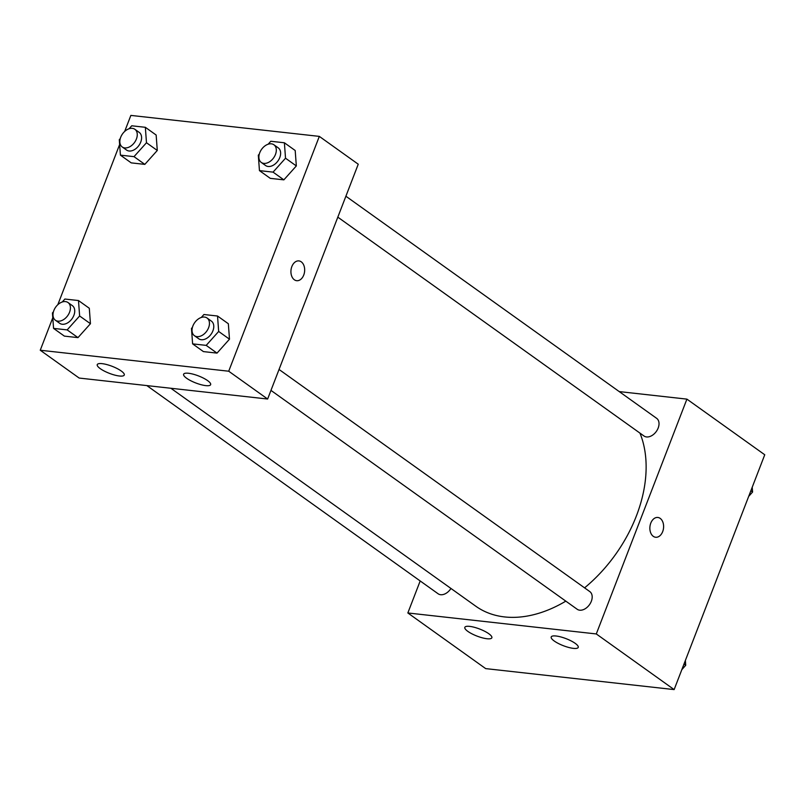 <?xml version="1.0" encoding="UTF-8"?>
<svg xmlns="http://www.w3.org/2000/svg" width="805" height="805" viewBox="0 0 805 805"><rect width="100%" height="100%" fill="white"/><g stroke="black" fill="none" stroke-linecap="round" stroke-linejoin="round"><path stroke-width="1.21" d="M619.236 391.592L686.907 399.129L764.75 454.765L674.137 689.593L485.677 668.613L407.843 612.967L420.19 580.958M655.632 537.257A9.962 6.832 96.4 0 0 663.209 529.901A9.962 6.832 96.4 0 0 660.191 518.39A9.962 6.832 -83.6 0 1 663.219 529.901A9.962 6.832 -83.6 0 1 655.632 537.257A9.962 6.832 -83.6 0 1 649.947 526.601A9.962 6.832 -83.6 0 1 657.836 517.464A9.962 6.832 -83.6 0 1 660.201 518.39A9.962 6.832 96.4 0 0 657.836 517.464M686.907 399.129L596.294 633.948L674.137 689.593M556.064 636A14.48 3.773 21.1 0 1 571.107 640.901A14.48 3.773 21.1 0 1 578.231 647.391A14.48 3.773 21.1 0 1 563.359 645.701A14.48 3.773 21.1 0 1 551.204 636.966A14.48 3.773 21.1 0 1 556.064 636M469.687 626.381A14.48 3.773 21.1 0 1 484.731 631.291A14.48 3.773 21.1 0 1 491.855 637.781A14.48 3.773 21.1 0 1 476.983 636.081A14.48 3.773 21.1 0 1 464.827 627.347A14.48 3.773 21.1 0 1 469.687 626.381M596.294 633.948L407.843 612.967M270.963 390.395L577.155 609.244A10.868 7.376 -54.4 0 0 589.471 604.706A10.868 7.376 -54.4 0 0 589.783 591.574L279.043 369.465M146.842 385.585L438.111 593.768A10.868 7.376 -54.4 0 0 450.951 588.455M337.808 217.149L644 435.998A10.868 7.376 -54.4 0 0 656.317 431.45A10.868 7.376 -54.4 0 0 656.639 418.328L345.888 196.219M170.871 388.262L475.785 606.205A123.105 83.599 -54.4 0 0 565.814 601.144M584.581 587.851A123.105 83.599 -54.4 0 0 639.945 433.1M79.172 378.058L267.632 399.028L228.711 371.216L40.25 350.235L79.172 378.058M124.684 131.426L130.863 115.407L319.323 136.387L358.245 164.21L267.632 399.028M207.599 380.604A14.48 3.773 21.1 0 1 210.638 384.659A14.48 3.773 21.1 0 1 195.766 382.959A14.48 3.773 21.1 0 1 183.62 374.224A14.48 3.773 21.1 0 1 188.481 373.258A14.48 3.773 21.1 0 1 207.599 380.604M100.283 368.66A14.48 3.773 21.1 0 1 97.244 364.615A14.48 3.773 21.1 0 1 102.104 363.649A14.48 3.773 21.1 0 1 117.148 368.549A14.48 3.773 21.1 0 1 124.262 375.039A14.48 3.773 21.1 0 1 114.702 375.08A14.48 3.773 21.1 0 1 100.283 368.66M157.287 150.465L156.15 135.029L157.287 150.465L144.83 164.381L157.287 150.465L146.48 142.737L134.012 156.653L120.418 155.144L119.281 139.708L120.257 138.621M131.225 162.872L144.83 164.381L131.225 162.872L120.418 155.144M296.331 165.941L295.194 150.505L296.331 165.941L283.863 179.857L296.331 165.941L285.523 158.213L273.056 172.129L259.452 170.62L258.314 155.184L259.301 154.097M270.269 178.348L283.863 179.857L270.269 178.348L259.452 170.62M229.485 339.187L228.348 323.751L229.485 339.187L217.018 353.113L229.485 339.187L218.668 331.459L206.201 345.385L192.606 343.866L191.469 328.43L192.445 327.343M203.413 351.594L217.018 353.113L203.413 351.594L192.606 343.866M40.25 350.235L52.778 317.764M57.829 304.672L119.633 144.518M319.323 136.387L228.711 371.216M90.442 323.711L89.305 308.275L90.442 323.711L77.974 337.627L90.442 323.711L79.625 315.983L67.167 329.899L53.563 328.39L52.426 312.954L53.402 311.867M64.38 336.118L77.974 337.627L64.38 336.118L53.563 328.39M296.693 280.693A9.962 6.832 96.4 0 0 303.737 275.048A9.962 6.832 -83.6 0 1 296.693 280.693A9.962 6.832 -83.6 0 1 291.007 270.047A9.962 6.832 -83.6 0 1 298.897 260.911A9.962 6.832 -83.6 0 1 303.747 275.048A9.962 6.832 96.4 0 0 298.897 260.911M129.102 128.74L131.738 125.791L145.343 127.301L146.48 142.737M122.239 146.973L126.566 150.062A10.868 7.376 -54.4 0 0 138.883 145.514A10.868 7.376 -54.4 0 0 139.195 132.382L134.868 129.293A10.868 7.376 -54.4 0 0 120.7 137.263A10.868 7.376 -54.4 0 0 122.239 146.973A10.868 7.376 -54.4 0 0 134.556 142.425A10.868 7.376 -54.4 0 0 134.868 129.293M134.012 156.653L144.83 164.381M145.343 127.301L156.15 135.029M268.146 144.216L270.782 141.267L284.386 142.777L285.523 158.213M261.283 162.449L265.6 165.538A10.868 7.376 -54.4 0 0 277.916 160.99A10.868 7.376 -54.4 0 0 278.238 147.858L273.911 144.769A10.868 7.376 -54.4 0 0 259.743 152.739A10.868 7.376 -54.4 0 0 261.283 162.449A10.868 7.376 -54.4 0 0 273.599 157.901A10.868 7.376 -54.4 0 0 273.911 144.769M273.056 172.129L283.863 179.857M284.386 142.777L295.194 150.505M62.257 301.986L64.893 299.037L78.488 300.547L79.625 315.983M55.384 320.219L59.711 323.308A10.868 7.376 -54.4 0 0 72.027 318.76A10.868 7.376 -54.4 0 0 72.339 305.628L68.022 302.539A10.868 7.376 -54.4 0 0 53.855 310.509A10.868 7.376 -54.4 0 0 55.384 320.219A10.868 7.376 -54.4 0 0 67.701 315.671A10.868 7.376 -54.4 0 0 68.022 302.539M67.167 329.899L77.974 337.627M78.488 300.547L89.305 308.275M201.29 317.462L203.927 314.514L217.531 316.023L218.668 331.459M194.428 335.695L198.755 338.784A10.868 7.376 -54.4 0 0 211.071 334.236A10.868 7.376 -54.4 0 0 211.383 321.115L207.056 318.015A10.868 7.376 -54.4 0 0 192.888 325.985A10.868 7.376 -54.4 0 0 194.428 335.695A10.868 7.376 -54.4 0 0 206.744 331.147A10.868 7.376 -54.4 0 0 207.056 318.015M206.201 345.385L217.018 353.113M217.531 316.023L228.348 323.751M752.222 487.236L752.574 492.046L748.69 496.373M750.844 490.809L752.574 492.046M685.367 660.482L685.719 665.292L681.845 669.629M683.988 664.055L685.719 665.292"/></g></svg>
